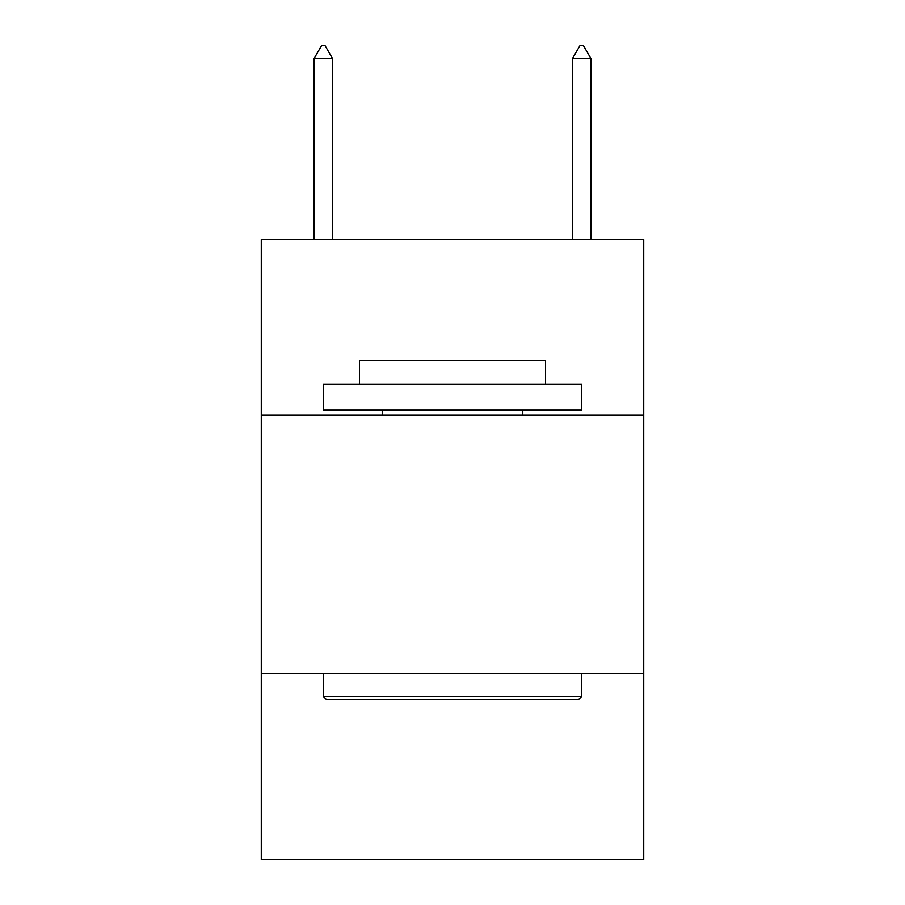 <?xml version="1.0" encoding="UTF-8"?>
<svg xmlns="http://www.w3.org/2000/svg" width="905" height="905" viewBox="0 0 905 905"><rect width="100%" height="100%" fill="white"/><g stroke="black" fill="none" stroke-linecap="round" stroke-linejoin="round"><path stroke-width="1.36" d="M643.726 415.293L643.726 239.576L261.274 239.576L261.274 415.293L643.726 415.293L643.726 859.75L261.274 859.75L261.274 415.293M643.726 673.693L261.274 673.693M326.4 699.542L323.3 696.431L581.7 696.431L578.6 699.542L326.4 699.542M581.7 384.286L581.7 410.123L323.3 410.123L323.3 384.286L581.7 384.286M359.477 384.286L359.477 360.507L545.523 360.507L545.523 384.286M581.7 673.693L581.7 696.431M323.3 673.693L323.3 696.431M522.785 410.123L522.785 415.293M382.215 410.123L382.215 415.293M332.599 58.689L324.85 45.25L321.75 45.25L313.99 58.689L332.599 58.689L332.599 239.576M313.99 58.689L313.99 239.576M580.15 45.25L583.25 45.25L591.01 58.689L572.401 58.689L580.15 45.25M591.01 239.576L591.01 58.689M572.401 239.576L572.401 58.689"/></g></svg>
